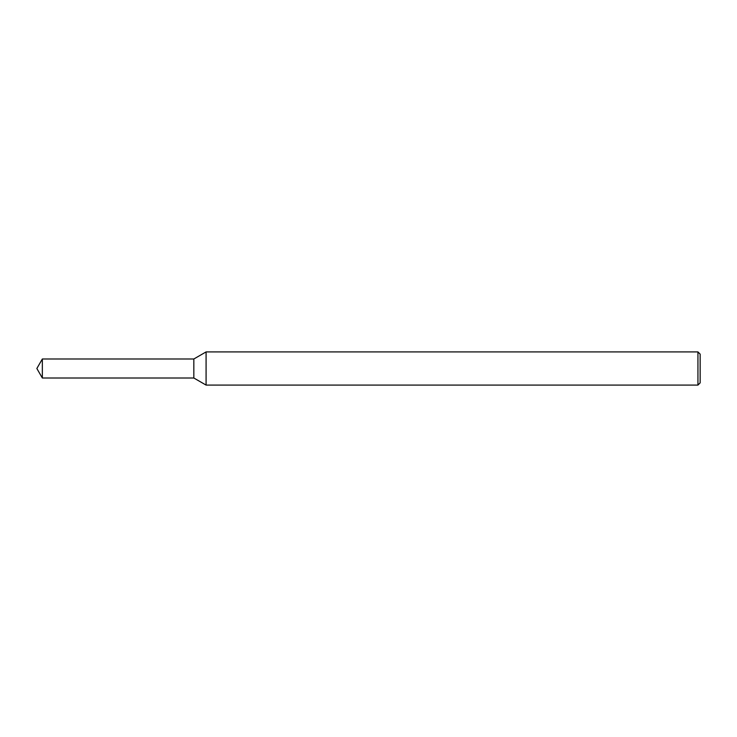 <?xml version="1.0" encoding="UTF-8"?>
<svg xmlns="http://www.w3.org/2000/svg" width="737" height="737" viewBox="0 0 737 737"><rect width="100%" height="100%" fill="white"/><g stroke="black" fill="none" stroke-linecap="round" stroke-linejoin="round"><path stroke-width="1.11" d="M42.341 358.993L193.831 358.993L193.831 378.007L193.831 358.993L206.084 351.918L206.084 385.082L193.831 378.007L42.341 378.007L42.341 358.993L36.85 368.5L42.341 378.007M697.939 385.082L697.939 351.918L700.15 354.128L700.15 382.872L697.939 385.082L206.084 385.082M697.939 351.918L206.084 351.918"/></g></svg>
